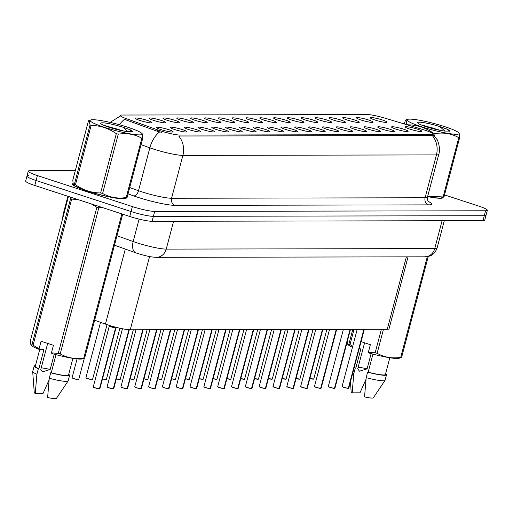 <?xml version="1.0" encoding="UTF-8"?>
<svg xmlns="http://www.w3.org/2000/svg" width="513" height="513" viewBox="0 0 513 513"><rect width="100%" height="100%" fill="white"/><g stroke="black" fill="none" stroke-linecap="round" stroke-linejoin="round"><path stroke-width="0.77" d="M361.075 120.01A8.593 1.064 -165.2 0 1 356.509 117.894A8.593 1.064 -165.2 0 1 368.558 119.997A8.593 1.064 -165.2 0 1 373.079 122.274A8.593 1.064 -165.2 0 1 361.075 120.01M347.25 120.042A8.593 1.064 -165.2 0 1 342.69 117.919A8.593 1.064 -165.2 0 1 354.733 120.023A8.593 1.064 -165.2 0 1 359.254 122.299A8.593 1.064 -165.2 0 1 347.25 120.042M333.424 120.068A8.593 1.064 -165.2 0 1 328.865 117.945A8.593 1.064 -165.2 0 1 340.908 120.055A8.593 1.064 -165.2 0 1 345.429 122.325A8.593 1.064 -165.2 0 1 333.424 120.068M319.599 120.093A8.593 1.064 -165.2 0 1 315.04 117.977A8.593 1.064 -165.2 0 1 327.082 120.08A8.593 1.064 -165.2 0 1 331.603 122.351A8.593 1.064 -165.2 0 1 319.599 120.093M305.774 120.119A8.593 1.064 -165.2 0 1 301.214 118.003A8.593 1.064 -165.2 0 1 313.257 120.106A8.593 1.064 -165.2 0 1 317.778 122.376A8.593 1.064 -165.2 0 1 305.774 120.119M291.948 120.145A8.593 1.064 -165.2 0 1 287.389 118.028A8.593 1.064 -165.2 0 1 299.438 120.132A8.593 1.064 -165.2 0 1 303.952 122.402A8.593 1.064 -165.2 0 1 291.948 120.145M278.123 120.17A8.593 1.064 -165.2 0 1 273.564 118.054A8.593 1.064 -165.2 0 1 285.613 120.157A8.593 1.064 -165.2 0 1 290.127 122.434A8.593 1.064 -165.2 0 1 278.123 120.17M264.298 120.202A8.593 1.064 -165.2 0 1 259.738 118.08A8.593 1.064 -165.2 0 1 271.787 120.183A8.593 1.064 -165.2 0 1 276.308 122.46A8.593 1.064 -165.2 0 1 264.298 120.202M250.472 120.228A8.593 1.064 -165.2 0 1 245.913 118.105A8.593 1.064 -165.2 0 1 257.962 120.215A8.593 1.064 -165.2 0 1 262.483 122.485A8.593 1.064 -165.2 0 1 250.472 120.228M236.653 120.254A8.593 1.064 -165.2 0 1 232.094 118.131A8.593 1.064 -165.2 0 1 244.137 120.241A8.593 1.064 -165.2 0 1 248.658 122.511A8.593 1.064 -165.2 0 1 236.653 120.254M222.828 120.279A8.593 1.064 -165.2 0 1 218.269 118.163A8.593 1.064 -165.2 0 1 230.311 120.266A8.593 1.064 -165.2 0 1 234.832 122.536A8.593 1.064 -165.2 0 1 222.828 120.279M209.003 120.305A8.593 1.064 -165.2 0 1 204.443 118.189A8.593 1.064 -165.2 0 1 216.486 120.292A8.593 1.064 -165.2 0 1 221.007 122.562A8.593 1.064 -165.2 0 1 209.003 120.305M195.177 120.331A8.593 1.064 -165.2 0 1 190.618 118.214A8.593 1.064 -165.2 0 1 202.661 120.318A8.593 1.064 -165.2 0 1 207.181 122.594A8.593 1.064 -165.2 0 1 195.177 120.331M181.352 120.363A8.593 1.064 -165.2 0 1 176.793 118.24A8.593 1.064 -165.2 0 1 188.842 120.343A8.593 1.064 -165.2 0 1 193.356 122.62A8.593 1.064 -165.2 0 1 181.352 120.363M167.527 120.388A8.593 1.064 -165.2 0 1 162.967 118.266A8.593 1.064 -165.2 0 1 175.016 120.369A8.593 1.064 -165.2 0 1 179.531 122.645A8.593 1.064 -165.2 0 1 167.527 120.388M153.701 120.414A8.593 1.064 -165.2 0 1 149.142 118.291A8.593 1.064 -165.2 0 1 161.191 120.401A8.593 1.064 -165.2 0 1 165.712 122.671A8.593 1.064 -165.2 0 1 153.701 120.414M139.876 120.44A8.593 1.064 -165.2 0 1 135.317 118.323A8.593 1.064 -165.2 0 1 147.366 120.427A8.593 1.064 -165.2 0 1 151.886 122.697A8.593 1.064 -165.2 0 1 139.876 120.44M374.894 119.984A8.593 1.064 -165.2 0 1 370.335 117.868A8.593 1.064 -165.2 0 1 382.384 119.971A8.593 1.064 -165.2 0 1 386.905 122.241A8.593 1.064 -165.2 0 1 374.894 119.984M396.081 129.173A8.593 1.064 -165.2 0 1 391.522 127.057A8.593 1.064 -165.2 0 1 403.564 129.161A8.593 1.064 -165.2 0 1 408.085 131.431A8.593 1.064 -165.2 0 1 396.081 129.173M382.256 129.199A8.593 1.064 -165.2 0 1 377.696 127.083A8.593 1.064 -165.2 0 1 389.739 129.186A8.593 1.064 -165.2 0 1 394.26 131.456A8.593 1.064 -165.2 0 1 382.256 129.199M368.43 129.225A8.593 1.064 -165.2 0 1 363.871 127.109A8.593 1.064 -165.2 0 1 375.92 129.212A8.593 1.064 -165.2 0 1 380.434 131.488A8.593 1.064 -165.2 0 1 368.43 129.225M354.605 129.257A8.593 1.064 -165.2 0 1 350.046 127.134A8.593 1.064 -165.2 0 1 362.095 129.238A8.593 1.064 -165.2 0 1 366.609 131.514A8.593 1.064 -165.2 0 1 354.605 129.257M340.779 129.282A8.593 1.064 -165.2 0 1 336.22 127.16A8.593 1.064 -165.2 0 1 348.269 129.263A8.593 1.064 -165.2 0 1 352.79 131.54A8.593 1.064 -165.2 0 1 340.779 129.282M326.954 129.308A8.593 1.064 -165.2 0 1 322.395 127.186A8.593 1.064 -165.2 0 1 334.444 129.295A8.593 1.064 -165.2 0 1 338.965 131.565A8.593 1.064 -165.2 0 1 326.954 129.308M313.135 129.334A8.593 1.064 -165.2 0 1 308.576 127.218A8.593 1.064 -165.2 0 1 320.619 129.321A8.593 1.064 -165.2 0 1 325.139 131.591A8.593 1.064 -165.2 0 1 313.135 129.334M299.31 129.359A8.593 1.064 -165.2 0 1 294.751 127.243A8.593 1.064 -165.2 0 1 306.793 129.347A8.593 1.064 -165.2 0 1 311.314 131.617A8.593 1.064 -165.2 0 1 299.31 129.359M285.484 129.385A8.593 1.064 -165.2 0 1 280.925 127.269A8.593 1.064 -165.2 0 1 292.968 129.372A8.593 1.064 -165.2 0 1 297.489 131.642A8.593 1.064 -165.2 0 1 285.484 129.385M271.659 129.417A8.593 1.064 -165.2 0 1 267.1 127.295A8.593 1.064 -165.2 0 1 279.143 129.398A8.593 1.064 -165.2 0 1 283.663 131.674A8.593 1.064 -165.2 0 1 271.659 129.417M257.834 129.443A8.593 1.064 -165.2 0 1 253.275 127.32A8.593 1.064 -165.2 0 1 265.324 129.423A8.593 1.064 -165.2 0 1 269.838 131.7A8.593 1.064 -165.2 0 1 257.834 129.443M244.008 129.468A8.593 1.064 -165.2 0 1 239.449 127.346A8.593 1.064 -165.2 0 1 251.498 129.456A8.593 1.064 -165.2 0 1 256.013 131.726A8.593 1.064 -165.2 0 1 244.008 129.468M230.183 129.494A8.593 1.064 -165.2 0 1 225.624 127.378A8.593 1.064 -165.2 0 1 237.673 129.481A8.593 1.064 -165.2 0 1 242.194 131.751A8.593 1.064 -165.2 0 1 230.183 129.494M216.358 129.52A8.593 1.064 -165.2 0 1 211.798 127.404A8.593 1.064 -165.2 0 1 223.848 129.507A8.593 1.064 -165.2 0 1 228.368 131.777A8.593 1.064 -165.2 0 1 216.358 129.52M202.539 129.545A8.593 1.064 -165.2 0 1 197.973 127.429A8.593 1.064 -165.2 0 1 210.022 129.532A8.593 1.064 -165.2 0 1 214.543 131.803A8.593 1.064 -165.2 0 1 202.539 129.545M188.713 129.571A8.593 1.064 -165.2 0 1 184.154 127.455A8.593 1.064 -165.2 0 1 196.197 129.558A8.593 1.064 -165.2 0 1 200.718 131.835A8.593 1.064 -165.2 0 1 188.713 129.571M174.888 129.603A8.593 1.064 -165.2 0 1 170.329 127.481A8.593 1.064 -165.2 0 1 182.371 129.584A8.593 1.064 -165.2 0 1 186.892 131.86A8.593 1.064 -165.2 0 1 174.888 129.603M161.063 129.629A8.593 1.064 -165.2 0 1 156.503 127.506A8.593 1.064 -165.2 0 1 168.546 129.616A8.593 1.064 -165.2 0 1 173.067 131.886A8.593 1.064 -165.2 0 1 161.063 129.629M409.906 129.148A8.593 1.064 -165.2 0 1 405.347 127.025A8.593 1.064 -165.2 0 1 417.39 129.135A8.593 1.064 -165.2 0 1 421.91 131.405A8.593 1.064 -165.2 0 1 409.906 129.148M422.629 129.449A15.461 1.911 -165.2 0 1 425.046 130.206A15.461 1.911 -165.2 0 1 433.261 134.169A15.461 1.911 -165.2 0 1 431.664 134.579L180.127 135.066A15.461 1.911 -165.2 0 1 157.818 129.962L126.275 118.65A15.461 1.911 -165.2 0 1 120.279 115.444A15.461 1.911 -165.2 0 1 121.87 115.034L367.25 114.559A15.461 1.911 -165.2 0 1 384.923 118.15L422.629 129.449M408.047 256.853L389.034 328.827A17.179 2.123 -165.2 0 1 387.257 329.282L130.238 329.782A17.179 2.123 -165.2 0 1 105.454 324.107L94.655 320.234M72.897 183.558A27.779 3.431 14.8 0 0 72.493 183.955A27.779 3.431 14.8 0 0 87.242 191.073A27.779 3.431 14.8 0 0 126.204 198.146A27.779 3.431 14.8 0 0 126.217 198.037M432.722 134.143L436.871 139.299C436.845 138.42 441.097 147.577 438.788 154.298A22.912 2.834 -165.2 0 1 436.428 154.907A20.045 18.045 -90.1 0 0 432.254 135.522L178.716 136.016A20.045 18.045 89.9 0 1 182.891 155.394A22.912 2.834 -165.2 0 1 153.124 148.956A22.912 2.834 -165.2 0 1 149.841 147.834L141.043 144.679M28.728 175.658A17.179 2.123 14.8 0 0 26.958 176.119L25.65 181.063A17.179 2.123 14.8 0 0 34.775 185.469L129.744 216.48L131.052 211.529A17.179 2.123 14.8 0 0 153.381 216.364L484.272 215.723A17.179 2.123 14.8 0 0 486.042 215.268A17.179 2.123 14.8 0 1 484.272 215.723L153.381 216.364A17.179 2.123 14.8 0 1 131.052 211.529L36.083 180.518L131.052 211.529L132.36 206.585A17.179 2.123 14.8 0 0 154.689 211.42L485.58 210.779A17.179 2.123 14.8 0 0 487.35 210.324A17.179 2.123 14.8 0 0 478.225 205.918L444.527 194.914M26.958 176.119A17.179 2.123 14.8 0 0 36.083 180.518A17.179 2.123 14.8 0 1 26.958 176.119L28.266 171.169A17.179 2.123 14.8 0 0 37.391 175.574L132.36 206.585M161.826 132.354L157.459 131.309L124.467 119.369A20.045 11.382 109.7 0 0 119.446 124.749M427.611 196.607A27.779 3.431 14.8 0 0 443.123 197.537A27.779 3.431 14.8 0 0 443.136 197.428M75.302 170.63L30.036 170.714A17.179 2.123 14.8 0 0 28.266 171.169M129.744 216.48A17.179 2.123 14.8 0 0 152.072 221.308L482.964 220.667A17.179 2.123 14.8 0 0 484.734 220.212L487.35 210.324M348.244 388.335L343.96 387.398L342.12 386.411A3.437 0.423 14.8 0 0 343.947 387.289A3.437 0.423 14.8 0 0 348.34 388.258L348.218 388.335A3.322 0.41 -165.2 0 1 343.966 387.398A3.322 0.41 -165.2 0 1 342.203 386.545M348.301 388.322L364.044 329.327M348.34 388.258L363.909 329.333M330.135 387.424L328.294 386.436A3.437 0.423 14.8 0 0 330.122 387.315A3.437 0.423 14.8 0 0 334.521 388.283L334.393 388.36A3.322 0.41 -165.2 0 1 330.141 387.424L334.418 388.367M334.476 388.347L350.219 329.359M334.521 388.283L350.084 329.359M314.552 386.597A3.322 0.41 -165.2 0 0 316.303 387.45L314.469 386.462A3.437 0.423 14.8 0 0 316.297 387.341A3.437 0.423 14.8 0 0 320.696 388.309L320.567 388.386A3.322 0.41 -165.2 0 1 316.316 387.45M320.651 388.373L336.393 329.384M320.696 388.309L336.259 329.384M306.768 388.418L302.484 387.475L300.644 386.488A3.437 0.423 14.8 0 0 302.471 387.366A3.437 0.423 14.8 0 0 306.87 388.335L306.742 388.412A3.322 0.41 -165.2 0 1 302.49 387.482A3.322 0.41 -165.2 0 1 300.727 386.622M306.825 388.399L322.568 329.41M306.87 388.335L322.44 329.41M292.942 388.444L288.659 387.507L286.825 386.513A3.437 0.423 14.8 0 0 288.646 387.398A3.437 0.423 14.8 0 0 293.045 388.36L292.917 388.437A3.322 0.41 -165.2 0 1 288.665 387.507A3.322 0.41 -165.2 0 1 286.908 386.648M293 388.424L308.743 329.436M293.045 388.36L308.614 329.436M409.855 119.112A26.92 3.328 14.8 0 0 407.88 119.292A26.92 3.328 14.8 0 0 423.969 127.545A26.92 3.328 14.8 0 0 456.352 134.291A26.92 3.328 14.8 0 0 458.699 132.72A26.92 3.328 14.8 0 0 436.768 124.249A26.92 3.328 14.8 0 0 409.855 119.112M406.867 124.73L406.046 119.766L405.379 120.209L404.385 123.979M406.969 124.338A30.927 3.822 14.8 0 0 408.047 124.832L407.982 125.063M433.049 133.713L433.222 133.053C425.514 127.647 417.12 124.909 408.047 124.832M433.222 133.053A30.927 3.822 14.8 0 0 435.184 133.553L434.537 135.99M427.714 196.229L443.104 196.941L458.776 137.638C451.645 133.624 443.783 132.258 435.184 133.553M458.776 137.638A30.927 3.822 14.8 0 0 459.231 137.644A30.927 3.822 14.8 0 0 459.654 137.638L443.989 196.934L441.494 197.851A26.92 3.328 14.8 0 1 439.513 198.031A26.92 3.328 14.8 0 1 427.643 196.492M443.104 196.941A30.927 3.822 14.8 0 0 443.565 196.941A30.927 3.822 14.8 0 0 443.989 196.934M441 130.514L422.346 125.159M437.05 129.706L431.882 127.705M449.305 131.309C450.068 130.911 449.176 130.129 446.611 128.968L439.776 126.589A15.999 1.975 14.8 0 0 419.288 122.19A15.999 1.975 14.8 0 0 417.691 122.883A15.999 1.975 14.8 0 0 428.631 127.493A15.999 1.975 14.8 0 0 445.156 131.116L449.574 131.052M439.776 126.589L445.047 131.104M458.699 132.72L459.173 133.175L459.654 137.638M449.337 131.29L446.611 128.968M92.943 119.721A26.92 3.328 14.8 0 0 90.961 119.907A26.92 3.328 14.8 0 0 107.05 128.16A26.92 3.328 14.8 0 0 139.44 134.906A26.92 3.328 14.8 0 0 141.787 133.335A26.92 3.328 14.8 0 0 119.856 124.858A26.92 3.328 14.8 0 0 92.943 119.721M74.385 184.25L90.051 124.948L89.127 120.375L88.467 120.818L72.795 180.114L73.282 184.577L74.385 184.25A30.927 3.822 14.8 0 0 75.462 184.744C83.132 190.137 91.526 192.882 100.638 192.965A30.927 3.822 14.8 0 0 102.6 193.459C109.724 197.479 117.592 198.839 126.192 197.55A30.927 3.822 14.8 0 0 126.647 197.556A30.927 3.822 14.8 0 0 127.07 197.55L124.576 198.46A26.92 3.328 14.8 0 1 122.594 198.646A26.92 3.328 14.8 0 1 95.681 193.504A26.92 3.328 14.8 0 1 73.75 185.033L73.282 184.577M90.051 124.948A30.927 3.822 14.8 0 0 91.128 125.448L75.462 184.744M100.638 192.965L116.31 133.669C108.596 128.256 100.202 125.518 91.128 125.448M116.31 133.669A30.927 3.822 14.8 0 0 118.266 134.162L102.6 193.459M126.192 197.55L141.857 138.254C134.727 134.233 126.865 132.873 118.266 134.162M141.857 138.254A30.927 3.822 14.8 0 0 142.313 138.254A30.927 3.822 14.8 0 0 142.742 138.247L127.07 197.55M124.082 131.123L105.428 125.775M120.132 130.315L114.963 128.321M132.386 131.918C133.156 131.527 132.258 130.744 129.693 129.577L122.857 127.205A15.999 1.975 14.8 0 0 102.369 122.799A15.999 1.975 14.8 0 0 100.772 123.498A15.999 1.975 14.8 0 0 111.712 128.109A15.999 1.975 14.8 0 0 128.237 131.726L132.655 131.661M122.857 127.205L128.128 131.719M141.787 133.335L142.255 133.79L142.742 138.247M132.418 131.905L129.693 129.577M427.624 196.569A27.49 3.399 14.8 0 0 442.828 197.505M364.596 342.812L357.702 368.892L359.453 371.194L367.103 368.873L371.136 353.598M367.103 368.873A12.947 1.603 14.8 0 0 358.132 367.27M368.36 352.219L375.163 352.803A30.927 3.822 14.8 0 0 377.126 353.297C384.25 357.317 392.118 358.677 400.717 357.388A30.927 3.822 14.8 0 0 401.596 357.388L399.101 358.298A26.92 3.328 14.8 0 1 368.751 352.931L368.36 352.219L370.348 344.691L361.056 341.652M372.945 354.085L368.167 372.156A17.179 2.123 14.8 0 0 385.404 374.509L389.829 357.753M368.167 372.156L367.622 372.156A18.327 2.264 14.8 0 0 386.513 374.804A18.327 2.264 14.8 0 0 385.603 373.746M367.622 372.156L366.173 377.651A18.327 2.264 14.8 0 0 385.019 380.389A18.327 2.264 14.8 0 0 385.058 380.3L386.513 374.804M366.173 377.651L364.544 396.876A11.453 1.417 14.8 0 0 373.31 397.832L385.019 380.389M400.717 357.388L427.335 256.628M428.265 256.449L401.596 357.388M383.467 329.295L377.126 353.297M375.163 352.803L381.377 329.295M354.008 329.346L349.988 344.582L352.707 346.339M347.295 341.427L347.808 344.415L348.911 344.082L352.803 329.352M348.911 344.082A30.927 3.822 14.8 0 0 349.988 344.582M347.808 344.415L348.276 344.871A26.92 3.328 14.8 0 0 352.457 347.282M354.252 367.404A17.179 2.123 14.8 0 0 355.804 368.116L360.883 348.885L359.145 348.885M354.182 367.654A18.327 2.264 14.8 0 0 355.259 368.116L355.804 368.116M352.732 373.15A18.327 2.264 14.8 0 0 353.803 373.611L355.259 368.116M366.013 379.312L359.972 392.823L352.181 392.836L353.803 373.611M350.424 381.884L351.181 391.983A11.453 1.417 14.8 0 0 352.181 392.836M72.936 183.776A27.49 3.399 14.8 0 0 72.769 184.032A27.49 3.399 14.8 0 0 87.37 191.073A27.49 3.399 14.8 0 0 125.916 198.114L125.8 198.55M47.677 343.421L40.783 369.501L42.541 371.803L50.184 369.482L54.224 354.214M50.184 369.482A12.947 1.603 14.8 0 0 41.213 367.885M68.473 196.473L30.402 340.561L30.889 345.025L31.357 345.48A26.92 3.328 14.8 0 0 39.469 349.507L39.078 348.795L41.066 341.26L53.429 345.3L51.441 352.835L58.251 353.412L96.854 207.297L91.263 203.911M96.854 207.297A30.927 3.822 14.8 0 0 98.81 207.791L60.207 353.906C67.331 357.927 75.199 359.292 83.799 357.997A30.927 3.822 14.8 0 0 84.677 357.997L82.183 358.908A26.92 3.328 14.8 0 1 51.832 353.54L51.441 352.835M102.081 207.444L98.81 207.791M58.251 353.412A30.927 3.822 14.8 0 0 60.207 353.906M56.026 354.695L51.249 372.765A17.179 2.123 14.8 0 0 68.486 375.125L72.91 358.369M51.249 372.765L50.704 372.765A18.327 2.264 14.8 0 0 69.595 375.413A18.327 2.264 14.8 0 0 68.684 374.362M50.704 372.765L49.254 378.261A18.327 2.264 14.8 0 0 68.101 380.999A18.327 2.264 14.8 0 0 68.139 380.909L69.595 375.413M49.254 378.261L47.626 397.485A11.453 1.417 14.8 0 0 56.392 398.441L68.101 380.999M30.889 345.025L31.992 344.698L70.602 198.582L70.627 197.172M70.602 198.582A30.927 3.822 14.8 0 0 71.673 199.076L33.069 345.191L39.078 348.795M78.027 199.589L71.673 199.076M83.799 357.997L121.87 213.902M122.684 214.171L84.677 357.997M31.992 344.698A30.927 3.822 14.8 0 0 33.069 345.191M39.713 349.507L35.262 366.346A17.179 2.123 14.8 0 0 38.885 368.725L43.964 349.494L39.469 349.507M35.461 365.583A18.327 2.264 14.8 0 0 34.153 366.051A18.327 2.264 14.8 0 0 38.34 368.732L38.885 368.725M34.153 366.051L32.704 371.547A18.327 2.264 14.8 0 0 32.697 371.643A18.327 2.264 14.8 0 0 36.891 374.221L38.34 368.732M49.094 379.921L43.054 393.433L35.262 393.445L36.891 374.221M32.697 371.643L34.262 392.592A11.453 1.417 14.8 0 0 35.262 393.445M279.117 388.469L274.84 387.533L272.999 386.539A3.437 0.423 14.8 0 0 274.821 387.424A3.437 0.423 14.8 0 0 279.219 388.386L279.091 388.463A3.322 0.41 -165.2 0 1 274.846 387.533A3.322 0.41 -165.2 0 1 273.083 386.674M279.175 388.45L294.917 329.461M279.219 388.386L294.789 329.461M261.014 387.559L259.174 386.571A3.437 0.423 14.8 0 0 260.995 387.45A3.437 0.423 14.8 0 0 265.394 388.418L265.266 388.495A3.322 0.41 -165.2 0 1 261.021 387.559L265.298 388.495M265.356 388.476L281.092 329.487M265.394 388.418L280.964 329.487M247.189 387.584L245.349 386.597A3.437 0.423 14.8 0 0 247.176 387.475A3.437 0.423 14.8 0 0 251.569 388.444L251.447 388.521A3.322 0.41 -165.2 0 1 247.195 387.584L251.473 388.527M251.53 388.508L267.267 329.519M251.569 388.444L267.138 329.519M231.607 386.757A3.322 0.41 -165.2 0 0 233.357 387.61L231.523 386.622A3.437 0.423 14.8 0 0 233.351 387.501A3.437 0.423 14.8 0 0 237.743 388.469L237.622 388.546A3.322 0.41 -165.2 0 1 233.37 387.61M237.705 388.533L253.448 329.545M237.743 388.469L253.313 329.545M223.822 388.578L219.538 387.636L217.698 386.648A3.437 0.423 14.8 0 0 219.526 387.527A3.437 0.423 14.8 0 0 223.918 388.495L223.796 388.572A3.322 0.41 -165.2 0 1 219.545 387.642A3.322 0.41 -165.2 0 1 217.781 386.783M223.88 388.559L239.622 329.57M223.918 388.495L239.488 329.57M209.997 388.604L205.713 387.668L203.873 386.674A3.437 0.423 14.8 0 0 205.7 387.559A3.437 0.423 14.8 0 0 210.099 388.521L209.971 388.597A3.322 0.41 -165.2 0 1 205.719 387.668A3.322 0.41 -165.2 0 1 203.956 386.808M210.054 388.585L225.797 329.596M210.099 388.521L225.662 329.596M196.171 388.63L191.888 387.693L190.047 386.699A3.437 0.423 14.8 0 0 191.875 387.584A3.437 0.423 14.8 0 0 196.274 388.546L196.146 388.623A3.322 0.41 -165.2 0 1 191.894 387.693A3.322 0.41 -165.2 0 1 190.131 386.834M196.229 388.61L211.972 329.622M196.274 388.546L211.843 329.622M178.062 387.719L176.222 386.731A3.437 0.423 14.8 0 0 178.049 387.61A3.437 0.423 14.8 0 0 182.448 388.572L182.32 388.655A3.322 0.41 -165.2 0 1 178.069 387.719L182.346 388.655M182.404 388.636L198.146 329.647M182.448 388.572L198.018 329.647M162.486 386.892A3.322 0.41 -165.2 0 0 164.237 387.745L162.403 386.757A3.437 0.423 14.8 0 0 164.224 387.636A3.437 0.423 14.8 0 0 168.623 388.604L168.495 388.681A3.322 0.41 -165.2 0 1 164.243 387.745M168.578 388.668L184.321 329.679M168.623 388.604L184.193 329.679M148.661 386.917A3.322 0.41 -165.2 0 0 150.412 387.77L148.578 386.783A3.437 0.423 14.8 0 0 150.399 387.661A3.437 0.423 14.8 0 0 154.798 388.63L154.669 388.707A3.322 0.41 -165.2 0 1 150.424 387.77M154.753 388.694L170.496 329.705M154.798 388.63L170.367 329.705M140.876 388.739L136.593 387.796L134.752 386.808A3.437 0.423 14.8 0 0 136.573 387.687A3.437 0.423 14.8 0 0 140.972 388.655L140.851 388.732A3.322 0.41 -165.2 0 1 136.599 387.802A3.322 0.41 -165.2 0 1 134.836 386.943M140.934 388.719L156.67 329.731M140.972 388.655L156.542 329.731M127.051 388.764L122.767 387.828L120.927 386.834A3.437 0.423 14.8 0 0 122.754 387.719A3.437 0.423 14.8 0 0 127.147 388.681L127.025 388.758A3.322 0.41 -165.2 0 1 122.774 387.828A3.322 0.41 -165.2 0 1 121.01 386.969M127.109 388.745L142.845 329.756M127.147 388.681L142.717 329.756M113.226 388.79L108.942 387.854L107.102 386.86A3.437 0.423 14.8 0 0 108.929 387.745A3.437 0.423 14.8 0 0 113.322 388.707L113.2 388.783A3.322 0.41 -165.2 0 1 108.948 387.854A3.322 0.41 -165.2 0 1 107.185 386.994M113.283 388.771L129.039 329.737M113.322 388.707L128.91 329.724M115.996 327.653A3.54 0.436 14.8 0 0 116.105 327.627L115.726 327.807L115.874 327.256M109.718 325.915C106.954 325.582 114.707 328.14 115.585 327.852L115.239 327.089M99.458 388.796L115.714 327.852A3.437 0.423 14.8 0 0 116.009 327.756A3.437 0.423 -165.2 0 1 116.009 327.762A3.437 0.423 -165.2 0 1 115.714 327.852L115.726 327.807M95.117 387.879L93.276 386.892A3.437 0.423 14.8 0 0 95.104 387.77A3.437 0.423 14.8 0 0 99.503 388.732L99.375 388.816A3.322 0.41 -165.2 0 1 95.123 387.879L99.4 388.816M111.186 326.89A3.437 0.423 -165.2 0 1 109.365 326.005L109.365 326.005A3.437 0.423 14.8 0 0 111.796 327.07A3.437 0.423 14.8 0 0 115.585 327.845A3.437 0.423 -165.2 0 1 111.186 326.89M99.631 388.732A3.437 0.423 14.8 0 0 99.92 388.642L116.009 327.762L115.592 327.813L115.752 327.223M115.585 327.852L99.503 388.732M126.275 118.65L125.916 119.997M157.818 129.962L157.459 131.309M180.127 135.066L179.839 136.157M431.664 134.579L431.375 135.669M406.399 256.853L387.257 329.282M125.281 249.055L105.454 324.107M149.584 256.564L130.238 329.782M428.169 201.365A28.638 3.54 -165.2 0 1 428.599 204.879L175.061 205.367A5.726 5.156 89.9 0 1 171.566 198.255L425.104 197.768A22.912 2.834 14.8 0 0 427.464 197.159C427.611 200.519 428.009 202.096 428.65 201.904M175.061 205.367A28.638 3.54 -165.2 0 1 137.856 197.313A28.638 3.54 -165.2 0 1 133.746 195.915L128.045 193.869M159.69 131.918A20.045 11.382 109.7 0 0 149.841 147.834L138.516 190.695A22.912 2.834 14.8 0 0 141.8 191.817A22.912 2.834 14.8 0 0 171.566 198.255L182.891 155.394L436.428 154.907L425.104 197.768A5.726 5.156 89.9 0 0 428.599 204.879M154.689 211.42L152.072 221.308M485.58 210.779L482.964 220.667M37.391 175.574L34.775 185.469M129.718 187.54L138.516 190.695A5.726 3.251 -70.3 0 1 133.746 195.915M116.983 235.736L133.181 241.546A22.912 2.834 14.8 0 0 136.464 242.668A22.912 2.834 14.8 0 0 166.231 249.113L434.735 248.593A22.912 2.834 14.8 0 0 437.102 247.984C434.569 254.974 429.631 256.09 429.362 256.141L424.867 256.821L156.362 257.334A11.453 10.311 89.9 0 0 166.231 249.113L173.586 221.27M442.097 220.75L434.735 248.593A11.453 10.311 89.9 0 1 424.867 256.821M139.1 219.128L133.181 241.546A11.453 6.502 109.7 0 0 135.945 252.883L114.489 245.188M62.644 218.532L63.009 214.819A22.912 2.834 14.8 0 0 63.42 215.595M348.474 388.258A3.437 0.423 14.8 0 0 348.763 388.161L364.307 329.327M309.89 378.414A3.437 0.423 14.8 0 0 313.757 379.004L309.865 378.511A3.322 0.41 -165.2 0 0 313.616 379.081M330.128 387.424A3.322 0.41 -165.2 0 1 328.378 386.571M334.649 388.283A3.437 0.423 14.8 0 0 334.938 388.194L350.488 329.359M320.824 388.309A3.437 0.423 14.8 0 0 321.119 388.219L336.663 329.384M306.998 388.335A3.437 0.423 14.8 0 0 307.293 388.245L322.837 329.41M293.173 388.36A3.437 0.423 14.8 0 0 293.468 388.27L309.012 329.436M296.065 378.447A3.437 0.423 14.8 0 0 299.932 379.03L296.039 378.543A3.322 0.41 -165.2 0 0 299.791 379.107M282.24 378.472A3.437 0.423 14.8 0 0 286.107 379.056L282.214 378.568A3.322 0.41 -165.2 0 0 285.972 379.133M268.414 378.498A3.437 0.423 14.8 0 0 272.281 379.081L268.389 378.594A3.322 0.41 -165.2 0 0 272.147 379.158M279.348 388.386A3.437 0.423 14.8 0 0 279.643 388.296L295.187 329.461M261.008 387.552A3.322 0.41 -165.2 0 1 259.257 386.706M265.522 388.412A3.437 0.423 14.8 0 0 265.817 388.322L281.361 329.487M247.183 387.584A3.322 0.41 -165.2 0 1 245.432 386.731M251.703 388.444A3.437 0.423 14.8 0 0 251.992 388.354L267.536 329.519M254.589 378.523A3.437 0.423 14.8 0 0 258.456 379.107L254.563 378.62A3.322 0.41 -165.2 0 0 258.321 379.184M240.764 378.549A3.437 0.423 14.8 0 0 244.637 379.139L240.738 378.645A3.322 0.41 -165.2 0 0 244.496 379.21M226.938 378.575A3.437 0.423 14.8 0 0 230.812 379.165L226.913 378.671A3.322 0.41 -165.2 0 0 230.67 379.242M237.878 388.469A3.437 0.423 14.8 0 0 238.167 388.379L253.711 329.545M224.053 388.495A3.437 0.423 14.8 0 0 224.341 388.405L239.892 329.57M210.227 388.521A3.437 0.423 14.8 0 0 210.516 388.431L226.066 329.596M196.402 388.546A3.437 0.423 14.8 0 0 196.697 388.456L212.241 329.622M178.056 387.713A3.322 0.41 -165.2 0 1 176.305 386.866M182.577 388.572A3.437 0.423 14.8 0 0 182.872 388.482L198.416 329.647M213.113 378.6A3.437 0.423 14.8 0 0 216.986 379.19L213.087 378.703A3.322 0.41 -165.2 0 0 216.845 379.267M199.294 378.632A3.437 0.423 14.8 0 0 203.161 379.216L199.268 378.729A3.322 0.41 -165.2 0 0 203.02 379.293M185.469 378.658A3.437 0.423 14.8 0 0 189.335 379.242L185.443 378.754A3.322 0.41 -165.2 0 0 189.194 379.319M171.643 378.684A3.437 0.423 14.8 0 0 175.51 379.267L171.618 378.78A3.322 0.41 -165.2 0 0 175.375 379.344M157.818 378.709A3.437 0.423 14.8 0 0 161.685 379.299L157.792 378.806A3.322 0.41 -165.2 0 0 161.55 379.37M168.751 388.604A3.437 0.423 14.8 0 0 169.046 388.514L184.59 329.673M154.926 388.63A3.437 0.423 14.8 0 0 155.221 388.54L170.765 329.705M141.107 388.655A3.437 0.423 14.8 0 0 141.396 388.565L156.94 329.731M127.282 388.681A3.437 0.423 14.8 0 0 127.57 388.591L143.114 329.756M113.456 388.707A3.437 0.423 14.8 0 0 113.745 388.617L129.302 329.75M93.276 386.892L109.34 325.838A3.54 0.436 14.8 0 0 111.905 326.89A3.54 0.436 14.8 0 0 115.534 327.653M95.11 387.873A3.322 0.41 -165.2 0 1 93.36 387.026M143.993 378.735A3.437 0.423 14.8 0 0 147.859 379.325L143.967 378.831A3.322 0.41 -165.2 0 0 147.725 379.402M130.167 378.761A3.437 0.423 14.8 0 0 134.04 379.351L130.142 378.863A3.322 0.41 -165.2 0 0 133.899 379.428M116.342 378.793A3.437 0.423 14.8 0 0 120.215 379.376L116.316 378.889A3.322 0.41 -165.2 0 0 120.074 379.453M102.517 378.818A3.437 0.423 14.8 0 0 106.39 379.402L102.491 378.915A3.322 0.41 -165.2 0 0 106.249 379.479M92.423 379.505A3.322 0.41 -165.2 0 1 87.768 378.665L85.921 377.677A3.437 0.423 14.8 0 0 87.742 378.556A3.437 0.423 14.8 0 0 92.564 379.428C91.731 379.165 94.924 380.492 87.755 378.665A3.322 0.41 -165.2 0 1 86.004 377.812M78.598 379.53A3.322 0.41 -165.2 0 1 73.943 378.69L72.096 377.703A3.437 0.423 14.8 0 0 73.917 378.581A3.437 0.423 14.8 0 0 78.739 379.46C77.905 379.19 81.099 380.524 73.936 378.69A3.322 0.41 -165.2 0 1 72.179 377.837M120.08 116.182L110.109 122.389M438.788 154.298L427.464 197.159M156.362 257.334C151.752 257.218 145.596 255.955 137.901 253.55L135.945 252.883M437.102 247.984L444.296 220.744M63.009 214.819L67.908 196.287M342.12 386.411L357.195 329.346M348.763 388.161L348.378 388.335M313.757 379.004L326.864 329.404M328.294 386.436L343.37 329.372M334.938 388.194L334.553 388.367M316.309 387.45L320.593 388.392M314.469 386.462L329.551 329.397M321.119 388.219L320.728 388.392M300.644 386.488L315.726 329.423M307.293 388.245L306.902 388.418M286.825 386.513L301.901 329.449M293.468 388.27L293.077 388.444M299.932 379.03L313.039 329.429M286.107 379.056L299.214 329.455M272.281 379.081L285.388 329.481M407.88 119.292L406.046 119.766M90.961 119.907L89.127 120.375M442.719 197.941L442.834 197.505M72.641 184.507L72.769 184.032M272.999 386.539L288.075 329.474M279.643 388.296L279.252 388.469M259.174 386.571L274.25 329.5M265.817 388.322L265.426 388.495M245.349 386.597L260.424 329.532M251.992 388.354L251.601 388.521M258.456 379.107L271.563 329.506M244.637 379.139L257.738 329.532M230.812 379.165L243.912 329.564M233.364 387.61L237.647 388.553M231.523 386.622L246.599 329.558M238.167 388.379L237.782 388.553M217.698 386.648L232.774 329.583M224.341 388.405L223.957 388.578M203.873 386.674L218.955 329.609M210.516 388.431L210.131 388.604M190.047 386.699L205.129 329.635M196.697 388.456L196.306 388.63M176.222 386.731L191.304 329.66M182.872 388.482L182.481 388.655M216.986 379.19L230.093 329.59M203.161 379.216L216.268 329.615M189.335 379.242L202.443 329.641M175.51 379.267L188.617 329.667M161.685 379.299L174.792 329.692M164.237 387.745L168.52 388.681M162.403 386.757L177.479 329.692M169.046 388.514L168.655 388.681M150.418 387.77L154.702 388.713M148.578 386.783L163.653 329.718M155.221 388.54L154.83 388.713M134.752 386.808L149.828 329.744M141.396 388.565L141.004 388.739M120.927 386.834L136.003 329.769M127.57 388.591L127.179 388.764M107.102 386.86L122.453 328.756M113.745 388.617L113.36 388.79M109.34 325.838L108.916 325.274M99.92 388.642L99.535 388.816M147.859 379.325L160.967 329.724M134.04 379.351L147.141 329.75M120.215 379.376L133.316 329.776M106.39 379.402L119.914 328.224M92.564 379.428L107.037 324.658M85.921 377.677L100.535 322.344M78.739 379.46L84.331 358.286M72.096 377.703L77.059 358.914"/></g></svg>
